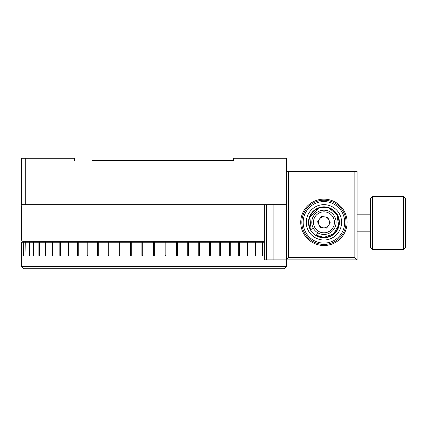 <?xml version="1.0" encoding="UTF-8"?>
<svg xmlns="http://www.w3.org/2000/svg" width="427" height="427" viewBox="0 0 427 427"><rect width="100%" height="100%" fill="white"/><g stroke="black" fill="none" stroke-linecap="round" stroke-linejoin="round"><path stroke-width="0.64" d="M286.384 204.666L281.969 204.666L281.969 158.284L286.384 158.284L286.384 259.883L273.131 259.883L273.131 204.666M215.71 160.493L233.377 160.493L233.377 158.284L281.969 158.284M233.377 160.493L92.024 160.493M25.769 204.666L21.35 204.666L21.35 158.284L25.769 158.284L25.769 204.666L281.969 204.666M74.357 160.493L74.357 158.284L25.769 158.284M264.297 242.21L255.666 242.21L255.666 255.463L255.095 255.463L255.095 242.21L247.884 242.21L247.884 255.463L247.26 255.463L247.26 242.21L239.104 242.21L239.104 255.463M60.164 255.463L60.164 242.21L60.474 242.21L60.474 255.463L59.849 255.463L59.849 242.21L52.409 242.21L52.409 255.463L52.067 255.463L52.067 242.21L39.268 242.21L39.268 255.463M238.709 242.21L239.387 242.21L239.387 255.463L238.709 255.463L238.709 242.21L230.238 242.21L230.238 255.463L229.512 255.463L229.512 242.21L220.289 242.21L220.289 255.463M77.751 255.463L77.751 242.21L60.474 242.21M286.384 266.507L284.174 268.716L23.56 268.716L21.35 266.507L286.384 266.507L286.384 259.883L288.593 257.673L354.853 257.673L354.853 171.537L357.063 171.537L357.063 259.883L354.853 257.673M262.674 255.463L262.674 242.21L262.167 242.21L262.167 255.463L262.674 255.463M219.745 242.21C223.182 242.21 223.182 242.21 219.745 242.21L219.745 255.463L220.508 255.463L220.508 242.21L153.426 242.21L154.307 242.21L154.307 255.463L153.426 255.463L153.426 242.21L77.495 242.21L77.495 255.463L78.221 255.463L78.221 242.21M210.084 242.21L209.47 242.21L209.47 255.463L210.271 255.463L210.271 242.21L210.084 255.463M199.457 242.21L198.774 242.21L199.457 242.21L198.774 242.21L198.774 255.463L199.606 255.463L199.606 242.21L199.457 255.463M188.59 242.21L187.736 242.21L188.478 242.21L187.736 242.21L187.736 255.463L188.59 255.463L188.59 242.21L188.478 255.463M177.237 255.463L177.237 242.21L176.442 242.21L176.442 255.463L177.312 255.463L177.312 242.21L176.442 242.21L177.312 242.21M164.977 242.21L164.977 255.463L165.857 255.463L165.857 242.21L164.977 242.21L165.82 242.21L165.82 255.463M229.512 242.21L230.238 242.21L229.982 255.463M247.569 242.21L247.884 242.21L247.26 242.21L247.569 242.21L247.569 255.463M255.095 242.21L255.095 255.463M142.757 242.21L141.876 242.21L141.876 255.463L142.757 255.463L142.757 242.21L141.913 242.21L141.913 255.463M131.292 242.21L130.422 242.21L130.422 255.463L131.292 255.463L131.292 242.21L130.497 242.21L130.497 255.463M119.998 242.21L119.144 242.21L119.144 255.463L119.998 255.463L119.998 242.21L119.256 242.21L119.256 255.463M69.025 242.21L69.025 255.463L68.347 255.463L68.347 242.21L68.635 242.21L68.635 255.463M38.884 242.21L38.884 255.463L39.327 255.463L39.327 242.21L33.952 242.21L33.952 255.463L33.578 255.463L33.578 242.21L29.495 242.21L29.495 255.463L29.191 255.463L29.191 242.21L21.35 242.21L21.35 266.507M21.894 255.463L21.894 242.21L21.814 255.463M45.065 242.21L45.065 255.463L45.572 255.463L45.572 242.21L45.422 255.463M98.263 242.21L97.463 242.21L97.463 255.463L98.263 255.463L98.263 242.21L97.65 242.21L97.65 255.463M108.282 242.21L108.127 255.463L108.96 255.463L108.96 242.21L108.282 242.21L108.282 255.463M87.994 255.463L87.994 242.21C84.557 242.21 84.557 242.21 87.994 242.21L87.225 242.21L87.225 255.463L87.994 255.463M52.638 255.463L52.638 242.21L52.067 242.21L52.409 242.21M25.983 255.463L25.753 242.21L25.983 255.463M23.442 255.463L23.288 242.21L23.442 255.463M209.47 242.21L210.271 242.21M108.127 242.21L108.96 242.21M60.164 242.21L59.849 242.21L60.164 242.21M33.952 242.21L33.578 242.21L33.952 242.21M29.495 242.21L29.191 242.21L29.495 242.21M255.325 242.21L255.666 242.21L255.325 242.21M22.674 204.666L21.35 205.99L21.35 240.006L264.297 240.006M264.297 205.99L21.35 205.99M264.297 241.33L22.674 241.33L21.35 240.006M321.819 207.463L318.836 208.205M329.02 208.205L327.787 207.821M323.933 207.314C327.29 207.655 329.132 208.008 329.452 208.365L336.86 214.69L338.664 225.237L333.46 233.943L323.933 237.353A15.02 15.02 0 0 1 316.177 235.197L323.933 237.353A15.02 15.02 0 0 0 338.947 222.334A15.02 15.02 0 0 0 310.813 215.021A15.02 15.02 0 0 0 311.155 230.228L309.858 217.087L318.409 208.365C318.739 208.008 320.576 207.655 323.933 207.314M300.741 222.334A23.191 23.191 0 0 0 323.933 245.525A23.191 23.191 0 0 0 347.119 222.334A23.191 23.191 0 0 0 323.933 199.142A23.191 23.191 0 0 0 300.741 222.334M266.507 204.666L266.507 259.883L264.297 259.883L264.297 204.666M266.507 259.883L273.131 259.883M357.063 259.883L286.384 259.883M354.853 171.537L288.593 171.537L288.593 257.673M286.384 171.537L288.593 171.537M308.913 240.006A23.191 23.191 0 0 0 338.953 240.006M338.953 204.666A23.191 23.191 0 0 0 329.452 199.809M318.409 199.809A23.191 23.191 0 0 0 308.913 204.666M372.52 249.501L370.31 247.292L370.31 198.704L372.52 196.495L372.52 249.501L403.44 249.501L403.44 196.495L405.65 198.704L405.65 247.292L403.44 249.501M310.835 230.553L313.247 228.114M315.857 235.523L318.27 233.083M306.09 235.352C305.716 235.421 311.048 240.695 311.112 240.321M339.636 237.866A22.087 22.087 0 0 1 308.401 238.036A22.087 22.087 0 0 1 308.23 206.801A22.087 22.087 0 0 1 339.46 206.631A22.087 22.087 0 0 1 339.636 237.866M309.169 207.735A20.763 20.763 0 0 0 309.329 237.097A20.763 20.763 0 0 0 338.691 236.932A20.763 20.763 0 0 0 338.531 207.575A20.763 20.763 0 0 0 309.169 207.735M311.368 209.908A17.667 17.667 0 0 1 336.353 209.774A17.667 17.667 0 0 1 336.492 234.759A17.667 17.667 0 0 1 311.507 234.898A17.667 17.667 0 0 1 311.368 209.908M334.923 233.206A15.463 15.463 0 0 0 334.805 211.344A15.463 15.463 0 0 0 312.938 211.461A15.463 15.463 0 0 0 313.06 233.329A15.463 15.463 0 0 0 334.923 233.206M323.111 227.794L321.157 227.105M311.822 221.351A12.148 12.148 0 0 1 324.915 210.228A12.148 12.148 0 0 1 336.038 223.316A12.148 12.148 0 0 1 322.951 234.444A12.148 12.148 0 0 1 311.822 221.351A12.148 12.148 0 0 1 324.915 210.228A12.148 12.148 0 0 1 336.038 223.316M328.475 225.472A5.519 5.519 0 0 0 324.376 216.831A5.519 5.519 0 0 0 318.942 224.698A5.519 5.519 0 0 0 328.475 225.472M317.576 221.821L321.2 216.574L327.557 217.087L330.284 222.851L326.66 228.098L320.309 227.58L317.576 221.821M334.389 223.182A10.494 10.494 0 0 0 324.782 211.877A10.494 10.494 0 0 0 313.477 221.485A10.494 10.494 0 0 0 323.084 232.79A10.494 10.494 0 0 0 334.389 223.182M77.671 242.21L77.671 255.463M230.062 242.21L230.062 255.463M357.063 231.829L370.31 231.829M372.52 196.495L403.44 196.495M357.063 214.162L370.31 214.162"/></g></svg>

